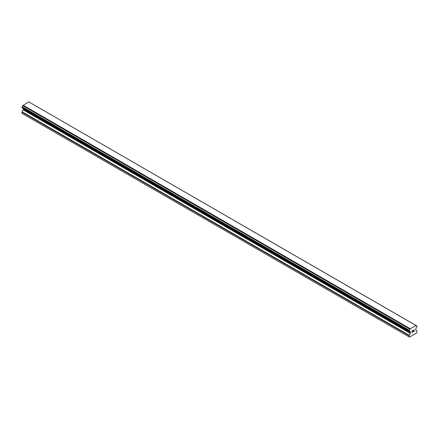 <?xml version="1.0" encoding="UTF-8"?>
<svg xmlns="http://www.w3.org/2000/svg" width="439" height="439" viewBox="0 0 439 439"><rect width="100%" height="100%" fill="white"/><g stroke="black" fill="none" stroke-linecap="round" stroke-linejoin="round"><path stroke-width="0.66" d="M412.177 330.929L412.177 331.555L412.172 330.929L412.869 330.529L412.177 330.929M412.177 331.555L412.55 331.335M412.177 331.659L412.177 332.285L412.172 331.659M412.177 332.285L412.869 331.884M412.084 332.438L412.869 331.988L412.084 332.444L412.084 330.88L412.869 330.424M413.412 330.507L414.131 329.843M414.136 330.304L413.944 330.71L414.131 330.304M413.944 330.71L413.522 331.505L413.944 330.704M413.522 331.505L414.262 331.083M413.335 331.719L414.262 331.182L413.329 331.719L414.109 330.155L413.56 330.194L414.048 329.914M409.999 331.73L409.373 331.368A1.119 0.648 -60 0 1 409.779 331.385A1.119 0.648 -60 0 1 409.999 331.73L410.377 332.005A0.56 0.324 -60 0 1 410.492 332.263L410.492 332.971A0.56 0.324 -60 0 1 410.377 333.36L409.263 335.286A0.56 0.324 -60 0 0 409.148 335.676L409.148 336.889L409.543 337.119L416.655 333.009L417.05 331.116A0.56 0.324 -60 0 0 416.935 330.858L415.821 330.216A0.56 0.324 -60 0 1 415.706 329.963L415.706 329.25A0.56 0.324 -60 0 1 415.821 328.86L416.199 328.152A1.119 0.648 -60 0 1 416.825 327.066L417.05 326.155L416.167 325.551L416.82 325.985A1.119 0.648 -60 0 1 416.419 325.968A1.119 0.648 -60 0 1 416.199 325.628L28.919 101.974M409.373 331.368L409.378 330.282A1.119 0.648 -60 0 0 409.999 329.206L410.24 328.729L416.145 325.535M23.212 108.482A0.56 0.324 -60 0 1 23.294 108.713L23.294 109.426A0.56 0.324 -60 0 1 23.179 109.816L22.065 111.742A0.56 0.324 120 0 0 21.95 112.132L21.95 113.344L409.148 336.889M22.833 108.257L410.031 331.802M22.071 107.818L409.269 331.368L22.071 107.818M415.958 325.431L28.76 101.881L22.801 105.662A1.119 0.648 -60 0 1 22.18 106.737L22.01 107.78L409.208 331.33M410.24 328.729L23.042 105.184M410.081 329.003L22.883 105.459M409.999 329.206L22.801 105.662M416.82 325.985L416.199 325.628M409.378 330.282L22.18 106.737M409.274 330.402L22.076 106.858M409.208 330.523L22.01 106.979M409.148 330.721L21.95 107.171M409.148 331.204L21.95 107.654M410.492 332.263L23.294 108.713M410.492 332.971L23.294 109.426M410.377 333.36L23.179 109.816M409.263 335.286L22.065 111.742M409.148 335.676L21.95 112.132M410.053 331.824L22.855 108.279"/></g></svg>

